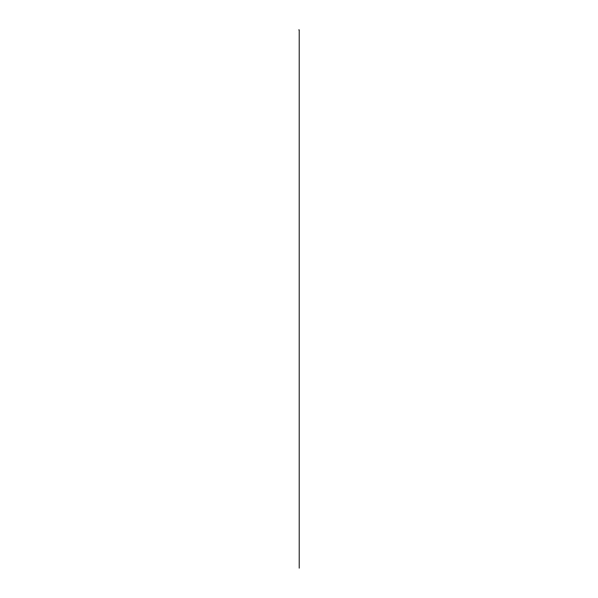 <?xml version="1.0" encoding="UTF-8"?>
<svg xmlns="http://www.w3.org/2000/svg" width="598" height="598" viewBox="0 0 598 598"><rect width="100%" height="100%" fill="white"/><g stroke="black" fill="none" stroke-linecap="round" stroke-linejoin="round"><path stroke-width="0.9" d="M299.217 568.1L299.217 29.9L299.217 568.1M299.217 536.443L299.217 29.9L299.217 536.443L299.217 29.9L298.783 29.9"/></g></svg>

